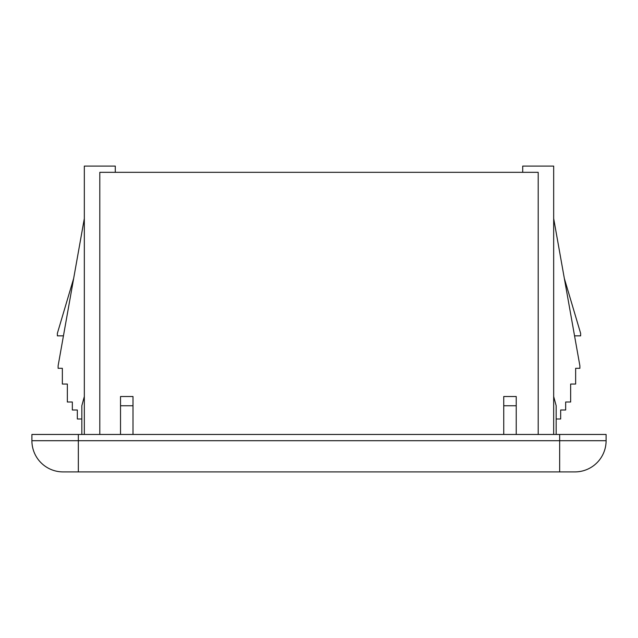 <?xml version="1.0" encoding="UTF-8"?>
<svg xmlns="http://www.w3.org/2000/svg" width="638" height="638" viewBox="0 0 638 638"><rect width="100%" height="100%" fill="white"/><g stroke="black" fill="none" stroke-linecap="round" stroke-linejoin="round"><path stroke-width="0.96" d="M574.894 471.913A31.206 31.206 90 0 0 606.1 440.706A31.206 31.206 90 0 1 574.894 471.913L63.106 471.913A31.206 31.206 0 0 1 31.9 440.706L31.9 434.462L606.1 434.462L606.1 440.706L31.9 440.706M112.041 471.913L73.091 471.913L112.041 471.913M538.193 434.462L538.193 172.332L99.807 172.332L99.807 434.462M115.287 172.332L115.287 166.087L84.328 166.087L84.328 434.462M553.672 218.515L579.886 365.813L579.886 368.309L575.643 368.309L575.643 384.036L570.651 384.036L570.651 402.012L565.659 402.012L565.659 409.995L560.666 409.995L560.666 418.983L556.169 418.983M522.713 172.332L522.713 166.087L553.672 166.087L553.672 434.462M84.328 218.515L58.114 365.813L58.114 368.309L62.357 368.309L62.357 384.036L67.349 384.036L67.349 402.012L72.341 402.012L72.341 409.995L77.334 409.995L77.334 418.983L81.831 418.983M63.441 335.851L57.364 335.851L57.364 333.355L73.665 278.431M120.526 434.462L120.526 396.517L133.007 396.517L133.007 434.462M503.741 396.517L516.222 396.517L516.222 405.752L503.741 405.752L503.741 396.517M503.741 434.462L503.741 405.752M516.222 434.462L516.222 405.752M120.526 405.752L133.007 405.752M574.559 335.851L580.636 335.851L580.636 333.355L564.335 278.431M556.169 434.462L556.169 405.752L553.672 396.517M81.831 434.462L81.831 405.752L84.328 396.517M78.338 444.447L78.338 434.462M559.662 444.447L559.662 434.462M559.662 471.913L559.662 440.706M78.338 471.913L78.338 440.706"/></g></svg>
